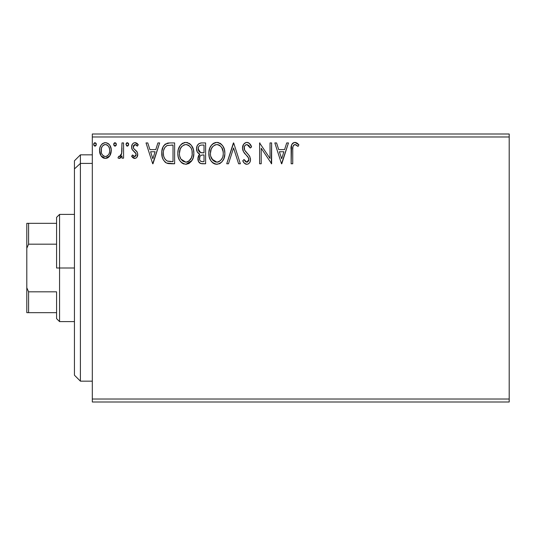 <?xml version="1.0" encoding="UTF-8"?>
<svg xmlns="http://www.w3.org/2000/svg" width="536" height="536" viewBox="0 0 536 536"><rect width="100%" height="100%" fill="white"/><g stroke="black" fill="none" stroke-linecap="round" stroke-linejoin="round"><path stroke-width="0.8" d="M92.313 402L509.2 402L92.313 402L92.313 136.975L509.2 136.975L509.2 399.025L92.313 399.025L92.313 402M509.2 134L92.313 134L92.313 399.025L509.2 399.025L509.2 402L509.2 136.975L92.313 136.975L92.313 134L509.2 134L509.2 136.975L509.2 134M109.726 155.909L110.919 153.329L111.2 149.149L109.853 145.336L107.984 143.387L105.404 142.663L102.818 143.393L100.956 145.343L99.864 147.815L99.549 151.226L100.379 154.676L101.907 156.934L104.111 158.261L106.691 158.261L108.902 156.921L109.726 155.916L111.287 150.509C111.327 146.181 109.364 143.568 105.404 142.663C101.445 143.574 99.482 146.187 99.529 150.509L101.083 155.922L105.404 158.435L109.726 155.909M121.974 142.931L123.575 142.931L121.974 142.931L121.605 153.799L120.768 155.748L119.716 156.532L118.731 156.291L117.967 157.912L119.019 158.415L120.138 158.187L121.974 155.922L121.974 158.167L123.575 158.167L123.575 142.931L123.575 158.167L123.575 142.931L121.974 142.931L121.726 153.283L119.448 156.566L118.731 156.291L117.967 157.912L119.186 158.435L121.974 155.922L121.974 158.167L123.575 158.167L121.974 158.167M134.69 158.435L136.023 158.073L137.015 157.102L137.712 153.832L136.847 151.48L133.578 148.439L133.317 146.134L133.987 145.028L135.159 144.539L136.446 145.062L137.357 146.14L138.275 144.727L136.894 143.259L134.978 142.663L133.511 143.065L132.419 144.144L131.595 147.065L132.312 149.738L136.037 153.799L136.044 155.212L135.26 156.358L133.94 156.398L132.533 154.958L131.595 156.264L132.908 157.711L134.69 158.435C136.76 158.006 137.779 156.673 137.739 154.435L137.229 152.09L133.578 148.439L133.196 146.985L135.159 144.539L137.357 146.14L138.275 144.727L134.978 142.663C132.707 143.152 131.581 144.62 131.595 147.065L132.124 149.423L135.755 153.129L136.137 154.515L134.59 156.566L132.533 154.958L131.595 156.264L135.039 158.415M169.778 142.931L165.389 144.037L163.105 146.864L161.885 151.259L162.247 157.108L163.42 160.063L166.18 162.857L168.941 163.648L174.622 163.775L174.622 142.931L169.778 142.931C164.217 143.688 161.55 147.078 161.792 153.095C161.55 157.37 163.118 160.679 166.502 163.024L174.622 163.775L174.622 142.931L174.622 163.775L171.466 163.775M198.883 143.681L201.449 142.931L205.616 142.931L200.913 142.958L198.903 143.668L197.201 145.718L196.531 148.847L197.328 152.05L199.821 154.18L197.978 157.363L198.514 161.537L200.678 163.52L205.616 163.775L205.616 142.931L205.616 163.775L205.616 142.931L201.449 142.931C198.193 143.434 196.551 145.41 196.531 148.847C196.518 151.34 197.61 153.115 199.821 154.18L197.871 158.616C197.898 161.899 199.499 163.621 202.668 163.775L205.616 163.775L202.668 163.775M228.477 163.775L226.728 163.775L233.415 142.931L226.728 163.775L228.477 163.775L233.549 147.963L238.614 163.775L240.363 163.775L233.676 142.931L240.363 163.775L233.676 142.931L226.728 163.775L228.477 163.775L233.549 147.963L238.614 163.775L240.363 163.775L238.614 163.775M270.023 142.931L270.023 158.442L259.598 142.931L259.598 163.775L261.206 163.775L261.206 148.231L271.625 163.775L271.625 142.931L270.023 142.931L271.625 142.931L270.023 142.931L270.023 158.442L259.598 142.931L259.598 163.775L261.206 163.775L261.206 148.231L271.625 163.775L271.625 142.931L271.29 163.775M292.736 149.913L292.917 146.697L293.902 144.921L295.51 144.62L298.07 146.408L298.887 144.807L297.172 143.152L294.947 142.402L292.797 143.152L291.55 145.082L291.135 163.775L292.736 163.775L292.736 149.913C292.254 147.36 292.998 145.564 294.961 144.539L298.07 146.408L298.887 144.807L294.947 142.402C291.765 143.481 290.492 145.919 291.135 149.705L291.135 163.775L292.736 163.775L292.743 149.102M286.72 142.931L288.462 142.931L281.782 163.775L288.462 142.931L286.72 142.931L284.576 149.611L278.72 149.611L276.576 142.931L274.834 142.931L281.514 163.775L288.462 142.931L286.72 142.931L284.576 149.611L278.72 149.611L276.576 142.931L274.834 142.931L281.514 163.775L274.834 142.931L276.576 142.931M246.902 142.402L245.019 142.924L243.612 144.305L242.5 148.043L243.532 151.748L248.664 158.107L248.791 160.465L247.712 161.952L245.843 161.906L244.021 159.5L242.768 160.787L244.315 163.138L246.788 164.311L248.409 163.855L249.622 162.683L250.305 161.128L250.466 158.623L249.361 155.762L244.63 150.114L244.282 146.817L245.274 145.216L247.016 144.539L249.093 145.799L250.279 148.01L251.585 146.951L249.294 143.3L246.902 142.402C243.994 143.032 242.527 144.914 242.5 148.043C242.728 150.723 243.88 152.968 245.964 154.77L247.94 156.84L248.912 159.534L246.815 162.174L244.021 159.5L242.768 160.787C243.505 162.75 244.845 163.929 246.788 164.311C249.3 163.775 250.54 162.147 250.513 159.447L249.696 156.278L244.63 150.114L244.101 148.07C244.135 146.06 245.106 144.881 247.016 144.539L250.279 148.01L251.585 146.951C250.888 144.405 249.327 142.891 246.902 142.402L247.331 142.422M224.859 153.263C224.932 147.326 222.252 143.708 216.819 142.402C211.385 143.755 208.725 147.407 208.826 153.363C208.718 159.38 211.425 163.024 216.946 164.311C222.34 162.89 224.979 159.212 224.859 153.263L224.41 149.557L222.922 146.14L220.356 143.447L217.288 142.415L214.963 142.67L211.867 144.707L209.864 147.862L208.852 152.425L209.268 157.108L210.755 160.572L213.355 163.279L216.001 164.251L219.492 163.748L221.877 161.952L223.927 158.515L224.832 154.201M193.858 153.263L193.409 149.557L191.379 145.377L189.355 143.447L185.818 142.402L182.28 143.474L180.27 145.43L178.267 149.644L177.825 153.363L178.267 157.108L179.761 160.572L182.361 163.279L185.945 164.311L188.987 163.487L191.473 161.229L193.195 157.758L193.858 153.269C193.938 147.326 191.251 143.708 185.818 142.402C180.391 143.755 177.724 147.407 177.825 153.363C177.724 159.38 180.424 163.024 185.945 164.311C191.339 162.89 193.978 159.212 193.858 153.263M157.912 142.931L159.654 142.931L152.974 163.775L159.654 142.931L157.912 142.931L155.768 149.611L149.913 149.611L147.769 142.931L146.026 142.931L152.706 163.775L159.654 142.931L157.912 142.931L155.768 149.611L149.913 149.611L147.769 142.931L146.026 142.931L152.706 163.775L146.026 142.931L147.769 142.931M128.653 144.405L128.325 143.253L127.32 142.663L126.315 143.259L125.98 144.405L126.744 145.98L127.622 146.1L128.325 145.551L128.653 144.405L127.32 142.663L125.98 144.405L127.32 146.14L128.653 144.405M116.366 144.405L116.031 143.253L115.026 142.663L114.027 143.259L113.692 144.405L114.449 145.98L115.327 146.1L116.031 145.551L116.366 144.405L115.026 142.663L113.692 144.405L115.026 146.14L116.366 144.405M96.319 144.405L95.991 143.253L94.986 142.663L93.981 143.259L93.646 144.405L94.403 145.98L95.281 146.1L95.991 145.551L96.319 144.405L94.986 142.663L93.646 144.405L94.986 146.14L96.319 144.405M292.736 163.775L291.135 163.775M291.142 148.693L291.182 147.695M291.189 147.588L291.269 146.569M291.296 146.355L291.37 145.819M291.611 144.914L291.926 144.211M292.321 143.628L292.797 143.152M293.755 142.596L294.244 142.462M295.537 142.449L296.12 142.603M298.887 144.807L298.07 146.408L297.085 145.578M296.294 145.001L294.565 144.586M292.917 146.697L293.4 145.464M292.89 146.844L292.83 147.326M292.857 147.092L292.743 149.088M281.655 158.75L279.403 151.755L283.892 151.755L281.655 158.75L279.403 151.755L283.892 151.755L281.655 158.75M261.206 163.775L259.598 163.775L259.598 142.931L259.967 142.931M247.337 142.429L247.759 142.502M248.181 142.636L248.945 143.038M250.272 144.392L251.23 146.12M251.585 146.951L250.279 148.01L249.756 146.871M248.61 145.256L249.093 145.799M245.897 144.8L244.986 145.504M244.845 145.678L244.557 146.14M244.115 147.755L244.135 148.599M244.356 149.504L244.892 150.576M245.434 151.353L245.843 151.869M246.547 152.673L247.284 153.443M247.846 154.013L248.382 154.596M249.877 156.646L249.361 155.762M250.466 160.304L250.305 161.115M250.299 161.148L249.629 162.676M249.622 162.683L248.409 163.855L246.788 164.311M246.071 164.23L245.153 163.835M244.677 163.487L244.315 163.145M242.768 160.787L244.021 159.5L244.262 159.956M245.843 161.906L244.657 160.612M246.305 162.107L247.277 162.127M248.798 160.438L248.851 158.81M245.964 154.77L244.068 152.572M243.096 150.871L242.775 149.973M242.52 148.526L242.513 147.541M243.116 145.156L243.605 144.318M243.632 144.285L245.91 142.529M245.984 142.509L246.406 142.429M250.861 145.37L250.64 144.975M248.885 160.003L248.791 160.465M224.832 154.227L224.751 155.118M224.417 156.981L224.195 157.758M223.927 158.515L223.519 159.473M223.499 159.514L221.877 161.946M220.464 163.185L219.492 163.748M214.018 163.654L215.077 164.056L214.011 163.648M213.362 163.279L212.464 162.602M211.914 162.066L210.749 160.559M209.878 158.911L209.596 158.207M209.214 156.907L208.933 155.259M208.826 153.363L208.852 152.425M208.933 151.467L209.08 150.495M209.536 148.727L209.857 147.889M210.755 146.161L211.271 145.43M211.867 144.713L212.752 143.862M213.274 143.474L213.951 143.079M214.976 142.663L215.861 142.469M217.777 142.462L218.655 142.656M220.557 143.588L221.763 144.646M222.38 145.37L222.902 146.114M223.15 146.509L224.41 149.557M220.356 143.447L219.954 143.199M216.497 144.553L216.872 144.539C221.207 145.618 223.331 148.532 223.257 153.269L223.177 151.809M217.616 144.586L219.144 145.075L217.616 144.586M220.001 145.625L221.83 147.722M223.016 150.784L223.257 153.269C223.358 158.053 221.227 161.021 216.872 162.174C212.504 161.068 210.353 158.133 210.427 153.37L210.447 154.12L210.427 153.37C210.326 148.559 212.477 145.611 216.872 144.539M222.44 157.705L221.154 159.902M210.514 154.871L210.447 154.12M211.961 159.118L216.872 162.174L217.623 162.113L215.392 161.939L213.1 160.519L210.789 156.358M214.675 145.035L215.378 144.76M211.258 148.914L213.167 146.073L211.613 148.144M210.782 150.361L210.427 153.37L211.251 148.928M217.918 162.053L218.775 161.765M219.05 161.638L217.623 162.113M221.757 159.058L219.7 161.249M221.77 159.038L222.065 158.515M223.17 154.783L222.909 156.271M202.166 163.768L201.677 163.721M200.142 163.299L199.787 163.085M199.761 163.065L199.352 162.723M199.037 162.381L198.508 161.53M198.307 161.061L197.938 159.641M198.32 156.157L199.305 154.636M199.07 153.799L198.387 153.329M197.797 152.733L197.342 152.07M197.02 151.42L196.725 150.522M196.531 148.847L196.551 148.305M196.598 147.782L197.208 145.712M197.288 145.544L197.757 144.794M199.352 154.589L198.936 155.065M198.789 151.172L199.586 152.03L198.287 150.047L198.407 147.293L198.139 148.847C198.287 146.288 199.633 145.028 202.186 145.068L204.015 145.068L204.015 152.82L200.652 152.572L203.204 152.82L200.652 152.572L198.139 148.847L198.226 149.785M201.77 161.604L202.353 161.638C200.437 161.55 199.479 160.532 199.472 158.576C199.56 156.15 200.799 154.944 203.198 154.958L204.015 154.958L204.015 161.638L201.75 161.604L200.169 160.827L200.993 161.41M199.472 158.576L199.62 159.768L199.854 156.706L199.472 158.576M203.198 154.958L201.717 155.098L204.015 154.958L204.015 161.638L202.353 161.638M201.013 155.353L201.717 155.098M200.236 156.056L199.982 156.445M200.095 152.345L199.586 152.03M199.995 145.403L200.973 145.149M198.407 147.293L198.722 146.616M200.169 160.827L199.62 159.768M199.854 156.706L200.43 155.815M193.831 154.221L193.757 155.118M192.927 158.522L191.995 160.445M191.982 160.465L185.945 164.311M184.062 164.056L183.031 163.654M182.34 163.272L181.47 162.602M180.92 162.066L179.748 160.552M178.863 158.877L178.602 158.207M178.213 156.901L177.932 155.273M177.932 151.494L178.079 150.495M178.535 148.727L178.857 147.889M179.728 146.207L180.257 145.45M180.867 144.707L181.751 143.862M182.274 143.474L182.95 143.079M183.982 142.663L184.86 142.469M186.763 142.462L187.654 142.656M189.556 143.581L190.776 144.66M192.149 146.509L192.793 147.762M192.98 148.231L193.409 149.564M180.257 148.914L182.166 146.073L180.619 148.144M185.496 144.553L185.871 144.539C190.206 145.618 192.337 148.532 192.257 153.269L192.176 151.809M186.247 144.553L187.352 144.754M192.176 154.79L192.257 153.269C192.357 158.053 190.226 161.021 185.871 162.174L183.044 161.276L180.96 159.118L185.871 162.174C181.503 161.068 179.352 158.133 179.433 153.37L179.453 154.12L179.433 153.37C179.326 148.559 181.476 145.611 185.871 144.539M179.513 154.871L179.453 154.12M183.674 145.035L184.384 144.76M179.781 150.361L179.433 153.37L180.257 148.928M192.015 150.784L192.176 154.783L191.439 157.705L191.908 156.264M189.007 145.625L190.829 147.722M185.871 162.174L186.629 162.113L185.871 162.174M186.917 162.053L187.774 161.765M188.056 161.638L186.629 162.113M191.439 157.705L188.706 161.249M190.769 159.038L191.064 158.515M168.941 163.648L168.204 163.54M167.889 163.48L167.098 163.266M165.865 162.683L165.329 162.308M165.262 162.254L164.907 161.946M162.776 158.736L162.549 158.133M162.495 157.966L162.019 156.016M161.906 155.165L161.845 154.542M161.818 152.144L161.879 151.279M162.187 149.43L162.817 147.501M163.105 146.864L162.736 147.702M163.112 146.844L163.547 146.067M163.574 146.026L164.07 145.31M164.673 144.633L165.389 144.037M164.706 144.606L165.396 144.03M167.044 143.273L167.634 143.125M167.936 143.072L168.86 142.965M164.364 148.311L163.748 149.986L164.887 147.413L167.004 145.604L166.2 146.06M167.259 145.504L173.014 145.068L173.014 161.638L167.353 161.055C164.505 159.259 163.185 156.606 163.393 153.095L163.44 154.274L163.393 153.095C163.199 149.839 164.398 147.34 167.004 145.604L168.043 145.303M168.471 161.376L167.902 161.242M170.796 161.617L169.631 161.537M163.581 155.44L163.44 154.274M164.76 158.75L163.835 156.586M166.823 160.8L165.081 159.239M164.88 147.42L163.929 149.383M152.847 158.75L150.596 151.755L155.085 151.755L152.847 158.75L150.596 151.755L155.085 151.755L152.847 158.75M134.194 158.381L133.732 158.227M133.283 157.986L132.921 157.718M132.626 157.463L132.211 157.041M131.595 156.264L132.533 154.958L132.727 155.239M133.102 155.715L133.719 156.264M134.255 156.519L134.938 156.512M135.749 155.855L136.037 155.232M136.05 155.185L136.07 153.912M135.943 153.51L135.755 153.129M135.005 152.258L134.596 151.909M134.59 151.902L134.147 151.561M132.124 149.423L131.715 148.278M131.849 148.767L131.662 147.97M131.628 147.675L131.608 146.676M131.635 146.301L132.044 144.821M133.149 143.326L134.596 142.69M134.978 142.663L135.313 142.683M135.789 142.764L137.725 143.976M138.275 144.727L137.357 146.14L136.941 145.571M136.111 144.821L134.73 144.593M133.705 145.357L133.223 147.367M133.196 146.985L133.578 148.439M133.678 148.593L134.02 148.981M134.389 149.316L135.849 150.455M137.571 155.835L137.35 156.485M137.015 157.095L136.037 158.066M137.705 155.139L137.732 154.79M136.894 143.259L135.481 142.703M136.111 154.154L136.137 154.515M127.32 146.14L125.98 144.405M126.168 143.521L126.737 142.837M128.332 143.259L128.573 143.795M120.54 157.926L119.675 158.368M119.964 156.445L118.731 156.291L119.448 156.566L118.731 156.291L117.967 157.912L119.019 158.415M121.464 154.321L121.779 152.954M121.873 151.976L121.94 150.67M121.94 150.663L121.953 149.98M121.967 149.356L121.974 148.05M114.449 145.98L113.773 145.035M113.873 143.521L114.443 142.837M108.252 157.497L107.327 158.04M104.098 158.261L103.046 157.825M102.811 157.678L102.403 157.376M101.083 155.922L101.471 156.445M100.413 154.75L99.924 153.464M99.884 153.309L99.616 151.949M99.864 147.822L99.609 149.155M100.118 147.018L100.42 146.315M100.446 146.261L100.949 145.357M101.76 144.285L102.45 143.655M104.058 142.844L104.694 142.71M105.739 142.683L105.063 142.683M106.088 142.71L107.991 143.393M108.493 143.755L109.21 144.459M109.471 144.787L109.826 145.296M109.853 145.336L110.456 146.455M110.738 147.152L111.099 148.479M111.099 148.492L111.207 149.162M111.287 150.509L111.26 151.226M111.2 151.916L110.563 154.368M110.429 154.663L110.141 155.232M102.41 146.187L103.495 145.129L105.404 144.539L104.393 144.693M101.364 152.526L101.371 148.485L101.13 150.495C101.056 147.273 102.483 145.283 105.404 144.539C108.332 145.283 109.759 147.273 109.679 150.495L109.445 148.485L109.679 150.495C109.753 153.732 108.326 155.755 105.404 156.566C102.49 155.748 101.063 153.725 101.13 150.495L101.19 151.534M104.399 156.398L103.508 155.942M102.731 155.219L102.075 154.294M103.475 145.142L103.093 145.437M106.409 144.686L105.404 144.539L107.321 145.129L108.681 146.609L108.239 145.966M107.321 145.129L106.811 144.847M105.404 156.566L105.927 156.519L105.404 156.566M106.671 156.304L105.914 156.525M107.964 155.36L107.321 155.936M108.674 154.401L108.346 154.897M94.41 145.98L93.733 145.035M93.834 143.521L94.678 142.71M95.924 143.166L96.239 143.795M96.246 143.802L95.991 143.253M219.144 145.075L219.693 145.397M221.73 147.567L223.177 151.775M202.561 152.814L201.918 152.78M201.603 152.753L200.966 152.66M199.225 145.946L199.861 145.47M202.186 145.068L204.015 145.068L204.015 152.82L203.204 152.82M180.94 147.581L181.436 146.871M188.143 145.075L188.692 145.397M191.432 148.887L191.908 150.308M180.96 159.118L179.788 156.358M171.292 145.068L173.014 145.068L173.014 161.638L171.962 161.638M101.371 148.485L102.128 146.609M103.495 145.129L104.406 144.686M108.681 146.609L109.445 148.485M109.679 150.495L109.666 151.005M109.451 152.526L109.203 153.309M103.495 155.929L102.745 155.232M80.4 163.42L80.4 154.844L80.4 163.42L92.313 163.42L80.4 163.42L80.4 381.156L80.4 163.42L74.444 168.92L80.4 163.42M74.444 160.8L74.444 168.92L74.444 160.8L80.4 154.844L92.313 154.844M74.444 375.2L74.444 168.92L74.444 375.2L80.4 381.156L92.313 381.156M56.575 223.331L56.575 268L59.556 268L59.556 214.4L59.556 268L74.444 268L59.556 268L59.556 321.6L59.556 268L56.575 268L56.575 217.375L56.575 223.331L26.8 223.331L26.8 248.255L28.589 244.175L56.575 244.175L28.589 244.175L28.589 223.331L28.589 244.175L26.8 248.255L26.8 223.331L56.575 223.331M56.575 291.825L56.575 318.625L56.575 291.825L28.589 291.825L26.8 287.745L26.8 248.255L26.8 312.669L56.575 312.669L28.589 312.669L28.589 291.825L28.589 312.669L26.8 312.669L26.8 287.745L28.589 291.825L56.575 291.825M56.575 217.375L59.556 214.4L74.444 214.4M74.444 321.6L59.556 321.6L56.575 318.625"/></g></svg>
